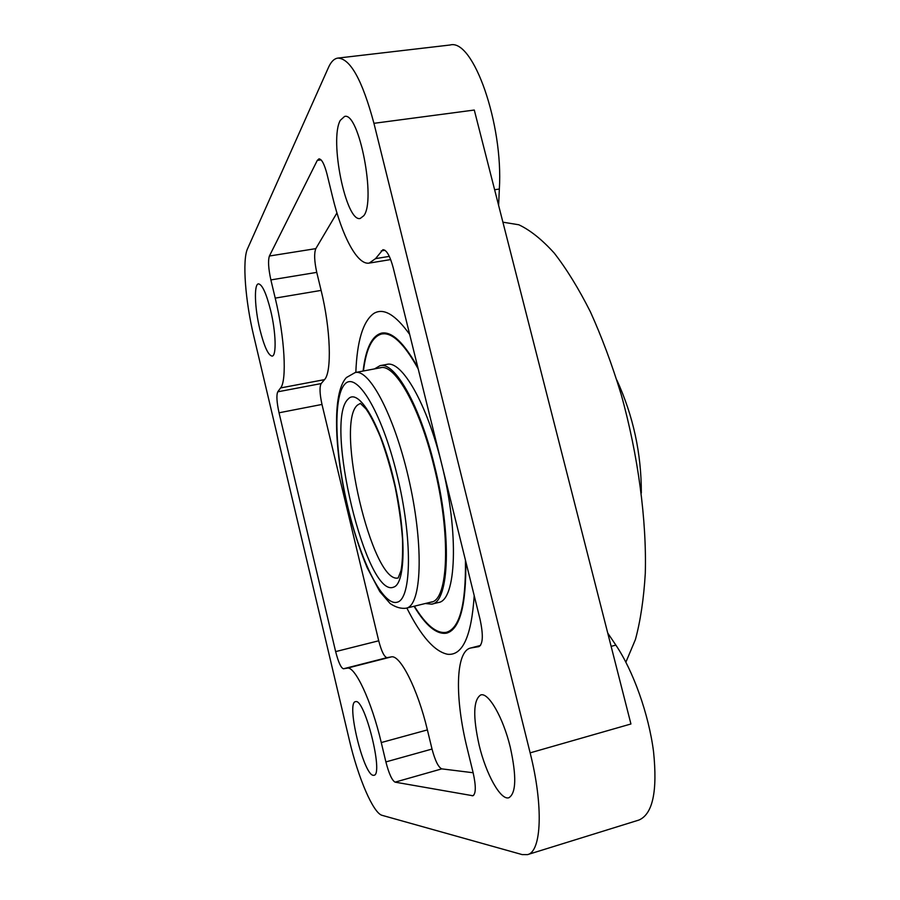 <?xml version="1.0" encoding="UTF-8"?>
<svg xmlns="http://www.w3.org/2000/svg" width="900" height="900" viewBox="0 0 900 900"><rect width="100%" height="100%" fill="white"/><g stroke="black" fill="none" stroke-linecap="round" stroke-linejoin="round"><path stroke-width="1.35" d="M247.534 248.749C242.145 260.134 245.329 301.027 253.778 336.105L349.414 740.351C358.031 777.488 373.23 813.274 382.129 815.344L522.124 854.584L527.558 854.617C541.609 851.681 543.555 805.793 530.134 752.861L373.939 123.323C362.374 80.325 350.37 58.579 337.905 58.084C334.192 58.59 331.054 61.695 328.5 67.41L247.534 248.749M373.275 775.316L373.995 775.283C383.76 774.776 364.849 698.738 355.759 701.617L355.455 701.663C346.005 702.45 363.488 775.001 373.275 775.316M259.864 329.355C264.173 346.522 268.256 355.444 272.126 356.108C276.615 356.085 275.974 332.257 270.641 310.455C266.265 293.243 262.204 284.377 258.446 283.86C253.822 284.085 254.7 308.171 259.864 329.355M340.301 120.341C329.108 139.703 346.061 222.761 360.248 218.441L363.757 215.752C376.245 200.824 359.044 111.364 344.554 116.46L340.301 120.341M510.255 747.113C503.066 717.232 488.34 691.965 480.69 694.969C473.31 699.84 472.804 716.602 479.16 745.256C486 774.079 500.681 800.73 508.905 797.726C516.206 793.148 516.645 776.284 510.255 747.113M390.679 259.571L369.191 263.104C357.368 265.286 342.079 236.34 332.516 196.661L327.037 174.218C324.416 164.171 321.728 159.053 318.971 158.85L317.284 160.403L269.404 256.016C267.919 260.629 268.414 268.594 270.877 279.911L275.22 298.125C284.749 337.264 287.032 380.723 280.597 387.934L277.751 391.815L321.154 383.58C319.421 386.966 319.702 393.919 321.986 404.438L378.72 640.789C381.499 651.386 384.266 657 387.022 657.653L391.207 656.921C399.926 654.143 417.611 688.613 427.387 729.9L432.022 749.048C435.116 760.68 438.368 767.295 441.776 768.87L473.141 772.751M369.191 263.104L375.536 258.626L382.939 249.694C386.606 249.896 390.049 255.982 393.266 267.964L479.993 619.054C483.39 634.804 483.041 643.995 478.957 646.616L470.543 648.034C455.389 651.488 454.714 698.276 467.224 748.508L473.141 772.729C476.066 786.038 475.999 793.71 472.916 795.758L395.089 782.145C392.017 780.446 388.946 773.707 385.886 761.918L381.262 742.556C371.486 700.796 354.848 665.651 347.164 668.171L343.474 668.779C341.01 668.036 338.4 662.31 335.644 651.6L279.034 412.785C276.727 402.165 276.3 395.179 277.751 391.815M373.939 123.323L474.289 110.036L630.934 723.982L530.134 752.861M607.714 633.015L615.859 645.109C633.184 670.748 648.742 714.184 653.546 751.68C657.619 791.269 652.748 814.061 638.955 820.035L527.558 854.617M337.905 58.084L450.101 45C473.164 38.295 503.46 124.256 499.343 189.034L498.611 205.38M502.909 222.188L518.794 224.764C530.168 230.119 541.991 239.558 554.254 253.102C566.606 268.988 578.655 288.574 590.411 311.85C601.774 336.971 612 364.444 621.113 394.267C638.123 455.108 646.762 520.391 645.289 573.435C643.759 598.815 640.474 620.854 635.423 639.54L625.883 662.164M355.826 372.42C357.053 340.92 363.037 321.266 373.781 313.47C383.456 307.541 395.426 314.55 409.691 334.474C395.426 314.55 383.456 307.541 373.781 313.47C363.037 321.266 357.053 340.92 355.826 372.42M474.21 595.676C471.465 636.311 462.589 655.841 447.604 654.266C434.599 651.611 421.02 636.21 406.856 608.029C421.02 636.21 434.599 651.611 447.604 654.266C462.589 655.841 471.465 636.311 474.21 595.676M336.949 212.929L315.81 248.636C314.01 253.249 314.314 261.169 316.755 272.374L321.109 290.396C330.694 329.096 331.965 372.285 324.495 379.642L321.154 383.58M384.244 333.517L385.2 332.978M363.105 371.048C365.771 348.277 371.981 335.621 381.724 333.079C392.006 331.335 404.055 342.81 417.848 367.493M414.056 606.262C425.914 625.894 436.804 634.849 446.726 633.127C459.877 629.224 466.234 605.396 465.806 561.645M449.933 631.789L448.83 631.688M414.382 606.184C426.049 625.286 436.748 633.994 446.49 632.284L452.07 630.214M446.49 632.284C459.686 628.335 466.009 604.283 465.435 560.137M363.431 370.991C366.142 348.772 372.285 336.42 381.859 333.934C392.209 332.19 404.336 343.868 418.219 368.966M381.859 333.934L387.799 333.517M430.065 602.347L431.156 602.145C448.459 600.548 451.204 534.296 433.879 465.863C419.479 406.316 394.762 363.454 380.374 367.718L379.305 367.999M425.329 603.506L431.685 604.159C449.28 602.539 452.093 535.163 434.464 465.502C419.794 404.899 394.65 361.339 380.025 365.67L374.501 368.899M431.685 604.159L438.368 602.516C456.221 600.817 459.304 533.498 441.664 463.961C426.994 403.47 401.647 360.022 386.786 364.399L380.025 365.67M611.123 646.369L615.859 645.109M494.629 189.754L499.343 189.034M343.474 668.779L387.022 657.653M335.644 651.6L378.72 640.789M347.164 668.171L391.207 656.921M381.262 742.556L427.387 729.9M385.886 761.918L432.022 749.048M395.089 782.145L441.776 768.87M472.106 795.791L473.625 795.352M471.285 647.876L480.465 645.502M381.218 250.898L384.975 250.29M375.536 258.626L389.317 256.376M317.284 160.403L321.064 159.885M269.404 256.016L315.81 248.636M270.877 279.911L316.755 272.374M275.22 298.125L321.109 290.396M280.597 387.934L324.495 379.642M279.034 412.785L321.986 404.438M346.027 377.978C332.145 393.694 334.406 448.988 346.916 503.944C352.564 527.602 359.291 548.809 367.121 567.574L379.777 591.559L390.06 603.472C395.662 607.32 401.051 608.884 406.226 608.186L406.598 608.085C421.414 604.856 423.968 548.01 409.725 483.221C395.651 418.399 369.81 368.606 355.185 372.544L346.421 377.539M398.16 577.957C372.33 584.674 334.733 423.99 357.412 405.135L360.349 403.402M393.626 587.126C366.424 599.085 323.73 420.66 348.142 399.082C358.29 387.394 380.025 422.933 393.188 477.281C406.507 531.529 405.956 583.684 393.626 587.126M397.26 602.19C411.739 598.939 412.661 538.312 397.012 474.671C381.544 410.951 356.152 370.215 344.599 384.412C332.764 397.654 335.093 454.298 348.053 507.938C360.844 561.645 383.029 606.488 397.26 602.19M480.499 645.457L470.543 648.034M616.86 380.093C633.262 415.946 641.419 453.589 641.329 493.02M406.226 608.186L432.214 601.819M355.185 372.544L381.476 367.582M360.349 403.369L365.94 408.881C370.012 414.551 374.771 423.799 380.25 436.635C385.875 451.901 390.836 468.709 395.145 487.046C398.835 505.53 401.287 522.9 402.514 539.156C402.863 553.207 402.356 563.715 400.984 570.679L398.183 577.98M447.604 654.266L448.358 654.334M374.434 313.099L373.781 313.47"/></g></svg>
